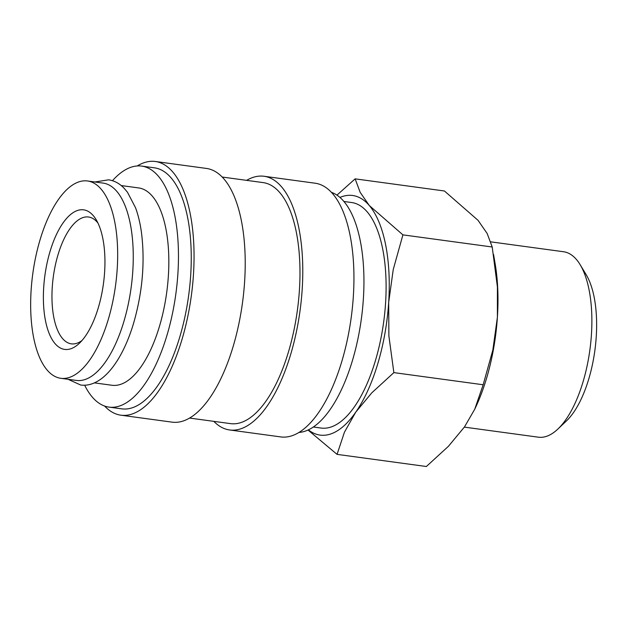 <?xml version="1.0" encoding="UTF-8"?>
<svg xmlns="http://www.w3.org/2000/svg" width="628" height="628" viewBox="0 0 628 628"><rect width="100%" height="100%" fill="white"/><g stroke="black" fill="none" stroke-linecap="round" stroke-linejoin="round"><path stroke-width="0.94" d="M60.751 378.299L76.341 380.419A99.562 41.809 -82.3 0 0 123.826 321.709A99.562 41.809 -82.3 0 0 103.165 183.101L87.575 180.982A99.562 41.809 -82.3 0 0 40.09 239.7A99.562 41.809 -82.3 0 0 60.751 378.299A99.562 41.809 -82.3 0 0 108.236 319.589A99.562 41.809 -82.3 0 0 87.575 180.982M331.537 192.372A121.612 51.064 97.7 0 1 352.418 360.605A121.612 51.064 97.7 0 1 298.897 432.457M246.592 180.354A128.01 53.757 97.7 0 1 264.09 176.272A128.01 53.757 97.7 0 1 290.654 354.475A128.01 53.757 97.7 0 1 229.597 429.96A128.01 53.757 97.7 0 1 213.826 421.357M264.09 176.272L315.248 183.227A128.01 53.757 97.7 0 1 341.813 361.43A128.01 53.757 97.7 0 1 280.763 436.915L229.597 429.96M222.296 177.049L263.226 182.615A121.612 51.064 97.7 0 1 288.464 351.908A121.612 51.064 97.7 0 1 230.46 423.617L189.538 418.06M137.234 165.957A128.01 53.757 97.7 0 1 155.367 161.49A128.01 53.757 97.7 0 1 181.924 339.693A128.01 53.757 97.7 0 1 120.874 415.187A128.01 53.757 97.7 0 1 104.593 406.041M155.367 161.49L206.526 168.445A128.01 53.757 97.7 0 1 233.09 346.648A128.01 53.757 97.7 0 1 172.041 422.142L120.874 415.187M112.467 180.699A121.612 51.064 97.7 0 1 141.708 166.098A121.612 51.064 97.7 0 1 166.946 335.391A121.612 51.064 97.7 0 1 108.95 407.101A121.612 51.064 97.7 0 1 84.662 385.223M141.708 166.098L154.504 167.833A121.612 51.064 97.7 0 1 179.734 337.126A121.612 51.064 97.7 0 1 121.738 408.844L108.95 407.101M307.995 430.023L337.055 454.366L344.442 432.19L355.746 412.172A120.898 50.766 -82.3 0 0 377.758 363.793A120.898 50.766 -82.3 0 0 388.677 302.421A120.898 50.766 -82.3 0 0 369.311 205.537L360.182 192.372L355.134 178.854L336.969 195.12M308.372 429.85A120.898 50.766 -82.3 0 0 355.746 412.172L371.815 392.806L393.866 372.616L388.881 335.925L388.677 302.421L393.238 269.561L402.909 234.864L369.311 205.537A120.898 50.766 -82.3 0 0 339.976 197.412M355.134 178.854L444.436 190.991L478.034 220.318L487.155 233.483L492.211 247L497.415 287.012L497.4 317.203L492.839 350.055L483.168 384.76L474.721 409.252L464.469 426.954L448.408 446.32L426.357 466.51L337.055 454.366M474.721 409.252L475.679 407.203A120.898 50.766 -82.3 0 0 486.48 378.574A120.898 50.766 -82.3 0 0 497.4 317.203A120.898 50.766 -82.3 0 0 495.162 263.901L493.569 254.528M490.766 241.851L563.583 251.75A93.572 39.289 97.7 0 1 580.162 264.718A93.572 39.289 97.7 0 1 582.996 382.005A93.572 39.289 97.7 0 1 557.813 429.105A93.572 39.289 97.7 0 1 538.369 437.182L464.359 427.119M580.162 264.718L586.207 274.742A83.281 34.972 97.7 0 1 588.726 379.131A83.281 34.972 97.7 0 1 566.315 421.058L557.813 429.105M121.228 185.558L138.741 187.945A99.562 41.809 97.7 0 1 159.402 326.544A99.562 41.809 97.7 0 1 111.917 385.254L94.404 382.876M343.979 201.486L351.711 202.538A113.786 47.783 97.7 0 1 375.324 360.943A113.786 47.783 97.7 0 1 321.049 428.045L313.325 426.993M82.001 340.517A64.009 26.878 97.7 0 1 71.302 343.846A64.009 26.878 97.7 0 1 58.019 254.748A64.009 26.878 97.7 0 1 88.54 217.005A64.009 26.878 97.7 0 1 97.968 223.073M98.258 307.893A70.407 29.563 97.7 0 1 79.309 343.335A70.407 29.563 97.7 0 1 47.65 329.253A70.407 29.563 97.7 0 1 50.067 251.396A70.407 29.563 97.7 0 1 96.131 219.635A70.407 29.563 97.7 0 1 98.258 307.893M492.211 247L402.909 234.864M483.168 384.76L393.866 372.616M68.036 379.288L80.682 385.027C102.003 387.853 122.177 361.445 133.568 323.318C142.485 292.365 145.123 262.166 141.488 232.705C140.209 223.372 138.223 215.043 135.522 207.711L127.453 192.215L123.975 188.102C119.469 183.431 114.335 180.668 108.581 179.82L94.859 181.979"/></g></svg>
